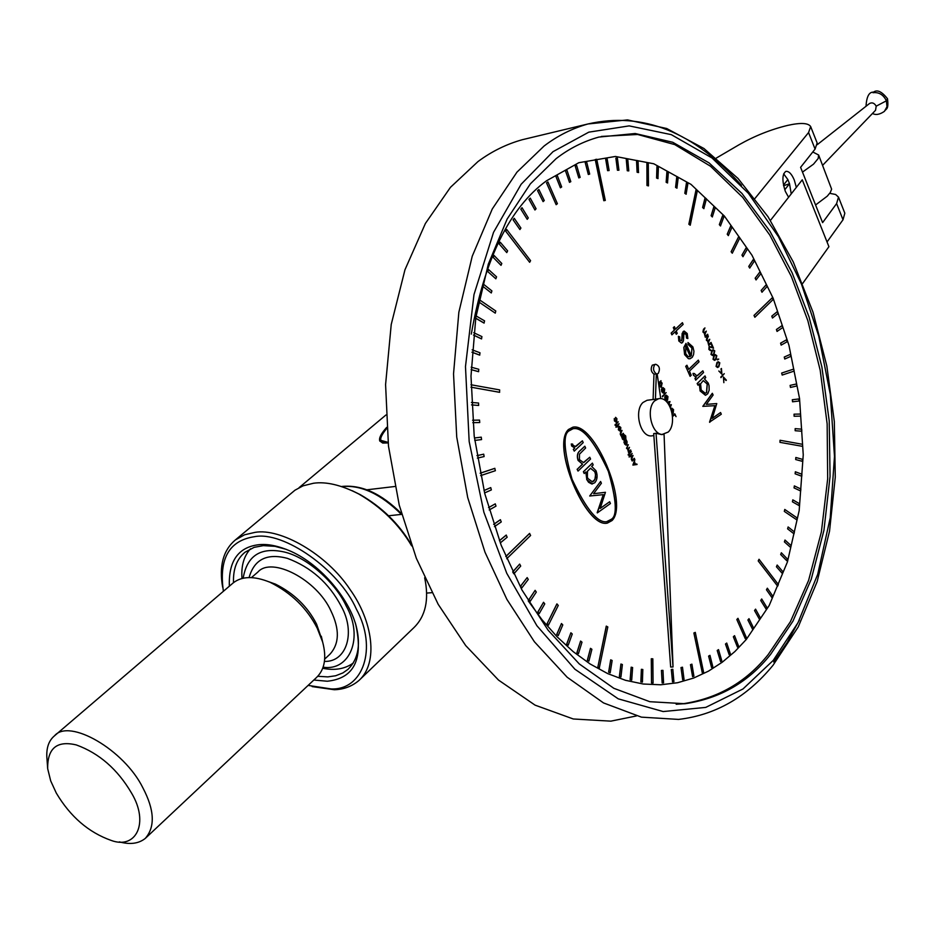 <?xml version="1.0" encoding="UTF-8"?>
<svg xmlns="http://www.w3.org/2000/svg" width="935" height="935" viewBox="0 0 935 935"><rect width="100%" height="100%" fill="white"/><g stroke="black" fill="none" stroke-linecap="round" stroke-linejoin="round"><path stroke-width="1.4" d="M822.671 165.261L875.546 110.283L876.2 106.169C874.412 103.084 872.203 102.184 869.573 103.469L817.319 144.621M802.487 172.11L813.497 164.174L818.183 158.494L818.616 155L812.784 151.984M815.577 204.975L827.253 196.175L830.303 192.493L831.624 189.162L818.616 155M386.774 428.3C381.819 434.354 379.891 438.386 380.989 440.397L388.06 442.36M386.774 428.382C381.842 434.424 379.914 438.457 381.012 440.455L381.083 440.607M379.844 441.156L388.13 443.003M386.704 427.365C381.118 433.548 378.792 438.071 379.739 440.923L382.719 443.073L388.118 442.933M791.22 193.896L789.526 183.739L787.854 179.578L783.472 185.083M796.339 187.374L794.294 180.081C791.723 173.98 788.918 171.07 785.879 171.35C782.128 174.144 781.952 180.817 785.342 191.406L788.591 197.262M716.385 158.027L739.036 144.761C754.72 135.879 770.966 129.416 787.784 125.372C800.664 122.52 808.296 122.917 810.668 126.576L808.565 132.56L754.977 198.43M569.24 430.778C562.858 433.992 563.805 450.144 572.068 479.246C586.385 509.598 598.096 523.705 607.201 521.59L611.42 519.276C617.661 515.769 616.562 499.489 608.124 470.434C593.737 440.28 582.038 426.383 573.038 428.733L569.24 430.778M573.354 428.686C582.634 427.014 594.298 441.215 608.334 471.298C616.446 499.863 617.439 515.863 611.291 519.287L606.71 521.648M573.155 427.155L568.492 429.469C550.925 445.364 585.661 527.562 606.815 523.179M612.028 520.561C629.103 504.058 594.286 421.825 572.793 427.213L568.609 429.457C550.879 445.516 586.35 528.637 607.353 523.109L612.028 520.561M660.729 398.626L657.165 373.918L658.31 373.345C660.344 368.799 659.456 365.772 655.657 364.264L654.629 364.825C652.782 368.425 653.331 371.429 656.312 373.836L653.974 374.187L653.097 399.572L657.001 398.929M655.657 364.264L652.303 365.164C650.444 368.776 651.005 371.779 653.974 374.187M656.043 433.291L653.705 433.583L670.664 667.052L673.036 666.947L656.043 433.291L661.735 434.6L668.209 432.052C677.548 423.52 670.57 395.973 658.649 398.707L654.675 400.858C645.232 409.191 652.174 437.019 664.072 434.308L673.036 666.947M653.109 399.467L647.008 400.309L643.023 402.459C633.544 410.769 640.475 438.48 652.396 435.768L653.846 435.581M601.322 136.44L637.623 134.476L674.801 144.609L710.506 166.231L742.659 197.343L769.832 235.117L791.349 276.503L807.828 320.588L820.194 370.248L827.148 423.871L827.674 478.825L821.362 532.003L808.588 580.425L790.402 621.705L768.289 654.442C746.329 682.106 717.788 698.562 682.655 703.798L676.18 704.265M528.24 600.913L542.019 619.741L557.061 636.782L573.202 651.648L590.184 664.014L607.727 673.621L625.527 680.318L643.292 684.023L660.718 684.782L677.536 682.737L693.536 678.097L708.508 671.131L722.346 662.144L734.945 651.485L746.282 639.47L769.178 605.553L787.422 561.958L799.168 510.639L803.247 454.842L799.542 398.497L788.953 345.331L773.105 298.148L751.985 255.243L724.368 216.043L691.012 184.382L653.787 163.777L615.405 156.461L578.8 162.713L546.449 180.817C509.575 207.886 484.529 258.983 471.287 334.122M770.627 654.336L792.927 621.202L811.206 579.361L823.945 530.285L830.058 476.429L829.216 420.902L821.865 366.859L809.067 317L792.12 272.775L769.902 231.155L741.969 193.463L709.057 162.889L672.732 142.272L635.181 133.518L598.832 137.083C583.288 141.419 569.029 148.63 556.068 158.705L530.39 183.809L507.132 219.047L488.304 264.173L475.822 317.538L470.995 376.127L474.197 436.084L484.739 493.516L501.172 545.257L521.987 590.02L548.179 630.295L579.291 663.943L613.839 688.312L649.825 701.706L685.051 703.728C720.172 698.492 748.69 682.024 770.627 654.336M772.894 665.428C746.878 697.089 715.439 715.088 678.565 719.412L641.422 717.145L603.531 702.933L567.148 677.221L534.399 641.761L506.875 599.358L484.973 552.164L467.71 497.56L456.724 437.007L453.533 373.871L458.851 312.255L472.233 256.248L492.277 208.972L516.95 172.157L544.112 146C557.459 135.809 572.068 128.469 587.963 123.969L522.349 139.701C506.373 144.165 491.588 151.47 477.972 161.58L450.448 187.339L425.402 223.465L404.972 269.748L391.227 324.48L385.582 384.589L388.481 446.147L399.245 505.145L416.356 558.324L438.164 604.279L465.7 645.571L498.53 680.096L535.1 705.154L573.295 718.98L610.824 721.154L636.384 715.953M366.006 489.905L394.967 486.481M299.048 487.673L385.956 414.988M784.745 189.782L789.526 183.739L787.854 179.578L783.659 173.84M810.668 126.576L817.143 142.985L815.086 149.086L800.594 167.33L822.601 222.635L836.615 203.585L838.496 197.121L835.621 194.48L829.731 193.335M838.496 197.121L844.831 213.203L843.008 219.772L827.043 241.966M706.311 331.107L704.71 334.952L705.796 335.794L707.631 334.262L707.877 334.835L705.317 337.278L704.242 333.117L702.91 332.007L703.471 329.284L704.861 327.963L703.377 331.796L704.464 332.626L706.311 331.107L704.382 332.638M705.796 335.794L707.631 334.262M709.747 339.276L708.169 343.133L709.244 343.951L711.079 342.42L711.313 342.981L708.765 345.436L707.69 341.287L706.357 340.188L706.918 337.465L708.309 336.144L706.837 339.966L707.912 340.808L709.747 339.276L707.83 340.819M709.244 343.951L711.079 342.42M713.522 348.229L709.817 346.838L709.349 349.071L711.009 350.321L708.87 349.409L709.104 346.499L712.599 347.224L711.722 343.951L713.522 348.229L709.794 346.838M710.378 350.613L708.87 349.409M712.447 347.166L711.254 344.314M712.517 355.534L710.986 354.435L711.909 350.485L713.171 349.748L714.761 350.87L713.826 354.739L712.622 355.51L711.103 354.423L712.026 350.473L713.054 349.76M714.55 360.361L713.031 359.274L713.943 355.323L715.217 354.575L716.794 355.697L715.859 359.566L714.656 360.349L713.148 359.25L714.06 355.3L715.088 354.587M717.437 359.882L717.355 359.157L718.735 359.11L717.437 359.882M717.554 367.513L716.058 366.426L716.97 362.476L718.232 361.728L719.81 362.838L718.875 366.707L717.671 367.49L716.175 366.403L717.087 362.453L718.115 361.74M721.528 373.1L721.446 368.495L721.89 374.187L718.805 370.996L721.668 373.24L720.99 368.846M720.92 377.647L724.251 373.661L720.92 377.647M726.039 380.498L723.632 377.915L723.854 382.672L723.409 376.98L726.366 380.171L723.655 378.079M723.854 382.672L723.409 376.98M682.41 322.68L683.134 324.398L676.192 330.885L677.244 333.363L676.262 334.274L675.21 331.808L671.879 334.824L671.143 333.094L674.357 330.09L673.305 327.624L674.404 326.689L675.456 329.167L682.41 322.68L675.432 329.097M676.262 334.274L675.128 331.89M678.81 340.983L678.401 336.32L679.698 336.834L679.897 340.048L681.744 340.866L682.141 333.386L684.139 331.048L687.213 333.538L687.844 338.54L686.524 338.108L686.173 334.555L683.964 333.257L683.45 340.749L682.515 342.549L681.58 343.075L678.81 340.983L681.463 343.087M691.269 355.803L691.912 348.054L688.078 344.489L687.996 342.526L692.893 346.908L693.945 351.268L693.548 354.681L692.274 357.299L690.077 358.748L688.546 358.678L684.747 354.622L683.894 347.504L685.986 343.39L691.304 355.884L692.017 348.042L688.183 344.477L687.996 342.526M689.878 358.783L688.429 358.689L684.63 354.634L683.789 347.528L685.986 343.39M698.316 360.127L699.041 361.833L689.446 371.113L691.222 375.262L690.112 376.337L685.717 366.321L686.944 365.234L688.721 369.395L698.316 360.127L688.686 369.337M695.698 380.124L694.974 378.418L696.119 377.296L693.384 375.169L693.022 373.416L694.366 373.533L696.844 375.858L702.851 370.821L703.576 372.527L695.698 380.124M696.657 375.882L697.335 375.683M697.989 385.22L697.148 383.537L705.013 375.917L705.738 377.611L704.406 378.92L708.262 383.116L709.069 385.699L709.151 390.222L707.748 393.775L705.598 395.236L700.245 390.947L699.427 383.806L697.989 385.22L697.265 383.514L705.013 375.917M705.399 395.26L700.128 390.97L699.298 383.934M720.569 412.534L721.294 414.228L709.548 422.129L714.866 405.685L702.804 406.351L712.295 393.331L713.124 395.014L706.322 404.364L716.771 403.581L712.271 418.377L720.569 412.534L712.295 418.284M658.474 383.034L661.01 380.709L660.788 381.725L662.132 383.163L661.197 387.3L659.327 385.828L659.07 383.373L658.591 383.829M661.08 387.312L659.21 385.851L658.941 383.502M664.084 392.022L664.247 389.439L662.985 387.569L664.668 389.03L664.294 392.735L663.16 393.062L661.863 391.707L662.296 387.885L664.119 392.092L664.364 389.416L662.985 387.569M663.546 393.097L661.746 391.73L661.466 389.311L662.296 387.885M662.483 396.849L666.141 392.595L662.483 396.849M667.356 399.596L667.52 397.013L666.258 395.154L667.941 396.604L667.567 400.309L666.445 400.647L665.147 399.292L665.568 395.47L667.391 399.677L667.637 397.001L666.258 395.154M666.819 400.683L665.03 399.315L664.738 396.908L665.568 395.47M669.986 406.76L670.5 405.474M668.478 404.142L669.156 402.354M670.009 401.547L666.889 402.12L670.009 401.547L668.876 404.761M671.365 404.691L669.039 405.007L671.365 404.691L670.313 407.485M672.955 412.569L673.13 409.986L671.751 408.163L673.539 409.577L673.177 413.282L672.429 413.656M670.839 408.747L672.99 412.651L673.247 409.974L671.868 408.151M672.499 415.724L674.743 413.819M672.51 415.818L674.778 413.819L676.052 416.636L674.754 414.556L672.581 416.566M614.4 420.867L614.272 418.576L614.809 420.621L616.434 421.416L615.581 417.337L616.901 418.635L616.668 421.86L614.4 420.867L616.048 422.164M616.048 424.478L618.245 421.802L616.048 424.478M615.359 425.402L615.195 424.432M619.075 423.695L617.299 427.026L616.995 426.348L615.955 427.248L616.375 425.215L617.065 425.612L619.075 423.695L617.042 425.542M617.299 427.026L616.913 426.43M620.302 429.971L620.443 427.856L619.402 426.348L620.817 427.517L620.489 430.567L619.543 430.86L618.456 429.773L618.83 426.617L620.337 430.053L620.56 427.844L619.402 426.348M619.823 430.895L618.339 429.784L618.83 426.617M621.132 436.002L620.244 434.109L620.758 431.561L622.044 430.427L620.676 433.91L621.717 434.67L623.528 433.793L621.132 436.002M621.927 437.533L624.346 434.775L625.725 435.955L625.877 438.608L624.44 435.278L623.774 435.757L624.884 436.867L624.603 439.929L622.558 439.088L621.728 437.066L624.253 434.775M625.877 438.608L624.393 435.289M623.961 440.233L622.441 439.099L622.196 437.276M624.101 442.442L626.158 439.766L627.093 441.752L626.789 444.896L624.744 444.031L623.89 441.963L626.158 439.766M626.146 445.2L624.627 444.043L624.381 442.161M629.489 447.339L628.075 450.693L628.974 451.348L630.856 450.413L628.589 452.633L627.654 449.151L626.497 448.286L628.226 444.744L626.929 448.075L627.829 448.742L629.489 447.339L627.829 448.742M628.893 451.36L630.646 449.945M629.185 454.246L631.347 451.558L629.185 454.246M628.507 455.193L628.343 454.223M632.177 453.428L630.424 456.783L630.132 456.105L629.103 457.016L629.512 454.983L630.202 455.368L632.177 453.428L630.167 455.298M630.424 456.783L630.038 456.198M632.165 461.002L631.277 459.12L631.791 456.572L633.065 455.427L631.709 458.921L632.726 459.669L634.526 458.769L632.165 461.002M632.89 465.081L634.771 459.576L634.456 461.82L635.496 464.181L637.062 464.496L632.89 465.081L634.888 459.564M506.712 558.733L530.612 535.475L529.549 533.441L505.777 556.535M499.652 392.291L470.983 387.183L499.535 392.314L499.664 389.907L470.971 384.752M505.648 231.132L529.654 262.303L530.577 260.666L506.712 229.472L505.648 231.132L529.654 262.303M603.811 200.721L605.307 200.417L596.74 159.277L595.233 159.558L603.811 200.721L605.307 200.417M688.85 224.236L690.24 225.23L697.37 190.495L696.107 189.466L688.85 224.236L690.24 225.23M753.996 315.434L754.861 317.269L773.035 299.586L772.287 297.762L753.996 315.434L754.861 317.269M779.954 442.349L802.592 446.357L802.557 444.312L780.035 440.268L779.954 442.349L802.592 446.357M758.203 560.93L777.651 586.163L778.352 584.515L759.033 559.27L758.203 560.93L777.651 586.163M693.875 632.983L702.337 673.013L703.623 672.382L695.289 632.376L693.875 632.983L702.337 673.013M606.266 626.134L597.839 667.158L599.288 667.952L607.82 626.941L606.266 626.134M736.815 619.519L745.277 638.652L746.305 637.448L737.972 618.315L736.815 619.519L745.277 638.652M651.286 658.754L651.508 682.947L653.062 683.006L652.84 658.824L651.286 658.754M556.874 603.928L547.139 623.61L548.424 625.118L558.277 605.424L556.874 603.928M480.648 475.623L495.386 470.702L494.755 468.353L480.146 473.203M478.708 301.888L495.269 313.143L495.784 311.004L479.351 299.726L478.708 301.888L495.269 313.143M546.531 182.921L556.15 204.695L557.389 203.713L547.898 181.916L546.531 182.921L556.15 204.695M646.985 185.504L648.481 185.901L648.271 163.461L646.891 163.029L646.985 185.504L648.481 185.901M731.112 251.749L732.28 253.221L739.83 237.922L738.79 236.426L731.112 251.749L732.28 253.221M781.66 373.053L782.186 375.064L794.154 371.078L793.745 369.056L781.66 373.053L782.186 375.064M784.313 511.398L796.772 519.848L797.111 517.92L784.769 509.446L784.313 511.398L796.772 519.848M686.477 182.769L684.806 193.3L686.103 194.211L687.891 183.669L686.477 182.769M713.978 206.378L711.114 215.716L712.306 216.943L715.275 207.593L713.978 206.378M705.095 197.741L702.606 207.5L703.833 208.634L706.428 198.851L705.095 197.741M656.931 166.629L656.58 178.047L657.948 178.597L658.415 167.155L656.931 166.629M676.823 176.516L675.573 187.374L676.905 188.169L678.261 177.288L676.823 176.516M666.959 171.128L666.152 182.278L667.508 182.956L668.42 171.783L666.959 171.128M759.956 271.898L755.153 278.209L756.029 279.927L760.938 273.593L759.956 271.898M753.283 259.556L748.748 266.417L749.695 268.065L754.323 261.181L753.283 259.556M766.197 284.719L761.137 290.446L761.955 292.223L767.121 286.472L766.197 284.719M730.796 225.779L727.22 234.194L728.318 235.597L732 227.17L730.796 225.779M722.556 215.74L719.331 224.622L720.464 225.954L723.807 217.037L722.556 215.74M746.177 247.728L741.946 255.126L742.939 256.704L747.275 249.283L746.177 247.728M537.578 190.647L543.095 201.633L544.275 200.522L538.887 189.513L537.578 190.647L543.095 201.633M528.988 199.389L534.949 210.013L536.082 208.762L530.25 198.115L528.988 199.389L534.949 210.013M555.822 176.224L560.404 187.795L561.678 186.953L557.213 175.371L555.822 176.224L560.404 187.795M499.232 243.988L506.77 252.602L507.635 250.86L500.225 242.212L499.232 243.988L506.77 252.602M520.818 209.124L527.211 219.328L528.287 217.948L522.022 207.722L520.818 209.124L527.211 219.328M513.116 219.83L519.907 229.554L520.912 228.047L514.25 218.299L513.116 219.83L519.907 229.554M615.885 158.179L617.427 170.228L618.935 170.228L617.404 158.179L615.885 158.179M605.576 158.564L607.61 170.673L609.117 170.521L607.084 158.424L605.576 158.564M636.525 160.446L637.097 172.262L638.5 172.554L638.032 160.715L636.525 160.446M626.216 158.81L627.268 170.766L628.788 170.906L627.724 158.95L626.216 158.81M575.189 165.998L578.812 177.919L580.156 177.369L576.65 165.425L575.189 165.998L578.812 177.919M565.383 170.579L569.497 182.36L570.806 181.659L566.82 169.866L565.383 170.579L569.497 182.36M585.181 162.468L588.314 174.494L589.681 174.085L586.666 162.047L585.181 162.468L588.314 174.494M760.728 600.469L766.034 608.919L766.875 607.423L761.686 598.973L760.728 600.469L766.034 608.919M766.455 589.775L771.994 597.699L772.766 596.121L767.343 588.197L766.455 589.775L771.994 597.699M747.906 619.987L752.663 629.442L753.622 628.133L748.993 618.678L747.906 619.987L752.663 629.442M754.545 610.555L759.582 619.508L760.482 618.117L755.573 609.141L754.545 610.555L759.582 619.508M780.667 554.537L786.791 560.743L787.352 558.966L781.344 552.76L780.667 554.537L786.791 560.743M784.395 541.891L790.659 547.489L791.15 545.654L784.991 540.044L784.395 541.891L790.659 547.489M776.424 566.774L782.385 573.564L783.016 571.846L777.172 565.044L776.424 566.774L782.385 573.564M796.421 383.969L790.122 385.384L790.461 387.429L796.877 385.991L796.421 383.969M794.119 416.25L800.711 416.11L800.512 414.053L794.037 414.182L794.119 416.25L800.711 416.11M792.553 401.805L799.063 401.01L798.794 398.964L792.284 399.748L792.553 401.805L799.063 401.01M782.139 325.555L776.424 329.494L777.043 331.422L782.864 327.46L782.139 325.555M777.301 311.589L771.784 316.135L772.474 318.017L778.095 313.447L777.301 311.589M790.309 354.353L784.255 357.041L784.745 359.04L790.905 356.317L790.309 354.353M786.475 339.826L780.585 343.145L781.134 345.108L787.141 341.766L786.475 339.826M792.424 501.815L799.004 505.554L799.261 503.591L792.798 499.839L792.424 501.815L799.004 505.554M794.037 487.906L800.676 491.004L800.863 489.017L794.341 485.896L794.037 487.906L800.676 491.004M787.597 528.848L793.99 533.838L794.399 531.957L788.123 526.954L787.597 528.848L793.99 533.838M795.171 430.719L801.809 431.222L801.692 429.177L795.159 428.639L795.171 430.719L801.809 431.222M795.124 473.8L801.798 476.254L801.903 474.244L795.346 471.766L795.124 473.8L801.798 476.254M795.673 459.541L802.359 461.341L802.394 459.307L795.825 457.484L795.673 459.541L802.359 461.341M733.344 636.77L737.446 647.113L738.533 646.015L734.548 635.671L733.344 636.77L737.446 647.113M717.203 650.491L720.581 661.606L721.773 660.729L718.524 649.615L717.203 650.491L720.581 661.606M725.466 644.028L729.218 654.78L730.352 653.787L726.729 643.046L725.466 644.028L729.218 654.78M661.431 670.442L662.155 682.936L663.569 682.854L662.962 670.36L661.431 670.442L662.155 682.936M671.307 669.495L672.522 681.872L673.913 681.65L672.814 669.273L671.307 669.495L672.522 681.872M640.861 681.884L642.427 682.094L642.824 669.507L641.375 669.296L640.861 681.884L642.427 682.094M708.601 656.101L711.582 667.555L712.821 666.795L709.969 655.353L708.601 656.101L711.582 667.555M680.996 667.567L682.679 679.78L684.046 679.406L682.48 667.204L680.996 667.567L682.679 679.78M690.474 664.668L692.601 676.671L693.922 676.169L691.912 664.177L690.474 664.668L692.601 676.671M479.737 422.526L472.794 422.667L479.737 422.526L479.538 420.095L472.584 420.224M481.572 439.59L474.735 440.42L481.572 439.59L481.256 437.159L474.419 437.989M478.638 405.463L471.544 404.89L478.638 405.463L478.545 403.032L471.427 402.459M484.599 492.932L491.354 489.928L490.746 487.591L484.014 490.536M489.204 509.972L495.982 506.139L495.281 503.848L488.526 507.611M477.353 458.092L484.12 456.572L483.711 454.165L476.943 455.661M482.857 286.355L491.296 292.959L491.903 290.902L483.582 284.275L482.857 286.355L491.296 292.959M493.142 257.347L501.02 265.341L501.803 263.483L494.054 255.454L493.142 257.347L501.02 265.341M487.673 271.489L495.854 278.805L496.555 276.842L488.502 269.502L487.673 271.489L495.854 278.805M471.965 352.238L479.655 355.125L479.994 352.775L472.14 349.819M471.123 369.629L478.545 371.686L478.778 369.29L471.205 367.186M475.705 318.262L484.038 323.089L484.575 320.857L476.079 315.925M473.496 335.092L481.49 338.902L481.934 336.6L473.764 332.696M576.93 652.595L578.449 653.682L581.991 642.158L580.588 641.059L576.93 652.595L578.449 653.682M587.355 660.192L588.898 661.138L591.913 649.287L590.488 648.341L587.355 660.192L588.898 661.138M556.769 634.281L558.23 635.648L562.788 624.919L561.467 623.54L556.769 634.281L558.23 635.648M566.727 643.958L568.211 645.185L572.267 634.024L570.899 632.785L566.727 643.958L568.211 645.185M619.367 676.496L620.945 676.987L622.383 664.54L620.922 664.025L619.367 676.496L620.945 676.987M630.132 679.733L631.709 680.084L632.621 667.543L631.16 667.181L630.132 679.733L631.709 680.084M608.615 672.148L610.193 672.803L612.144 660.496L610.695 659.829L608.615 672.148L610.193 672.803M512.801 572.103L513.853 573.845L520.713 566.061L519.673 564.097L512.696 571.881L513.853 573.845M494.44 526.65L501.265 521.929L500.354 519.72L493.668 524.336M500.283 542.931L507.179 537.239L506.174 535.1L499.419 540.664M537.859 611.993L539.215 613.617L544.766 603.905L543.539 602.28L537.859 611.993L539.215 613.617M520.596 586.07L521.823 587.928L528.275 579.455L527.165 577.596L520.596 586.07L521.823 587.928M529 599.464L530.297 601.205L536.304 592.089L535.136 590.336L529 599.464L530.297 601.205M656.312 373.836L655.435 399.257M592.171 481.864L594.905 479.503L595.56 474.571L594.765 471.719L590.534 468.248M594.017 480.976L595.618 477.528L595.373 473.075L594.882 471.707L590.452 468.271L587.472 471.24L587.379 477.095L587.893 478.486L592.381 481.841L593.9 480.987M583.206 442.617L574.254 451.114L573.435 449.314L574.768 448.052L571.671 445.866L571.262 443.996L572.676 444.09L572.933 445.165L575.352 446.509L582.4 440.817L583.206 442.617M590.558 459.038L578.04 471.088L577.234 469.276L582.54 464.181L578.181 460.371C576.778 455.953 577.468 452.68 580.261 450.553L584.819 446.217L585.626 448.017L579.49 454.165L579.431 459.634L583.452 462.533L589.751 457.25L590.558 459.038M584.305 473.507L583.498 471.707L592.381 463.129L593.187 464.929L591.656 466.401L595.992 470.714C597.792 475.576 597.395 479.597 594.8 482.764L591.726 483.968L588.547 482.273L586.806 479.573L585.965 471.918L584.188 473.519L583.382 471.731L592.381 463.129M610.45 503.533L597.301 512.894L603.391 494.65L589.704 495.994L600.597 481.49L601.392 483.278L593.573 493.703L605.436 492.313L600.188 508.465L609.655 501.744L610.45 503.533M582.4 440.817L576.182 446.252M575.142 446.544L576.065 446.275M571.262 443.996L571.671 445.866M574.768 448.052L571.554 445.878M573.435 449.314L574.651 448.075M574.254 451.114L573.319 449.326M589.751 457.25L584.024 462.346M583.253 462.556L583.908 462.369M584.819 446.217L580.144 450.565C577.351 452.692 576.661 455.964 578.064 460.394L578.181 460.371M582.54 464.181L578.064 460.394M577.234 469.276L582.423 464.192M578.04 471.088L577.117 469.3M586.806 479.573L585.813 472.046M592.416 483.968L586.689 479.585M600.223 508.371L609.655 501.744M605.436 492.313L593.573 493.703M600.597 481.49L589.704 495.994M597.196 512.637L603.262 494.662M529.666 533.429L505.8 556.617M506.712 229.472L505.765 231.109M595.35 159.534L603.928 200.698M696.107 189.466L688.966 224.213M772.287 297.762L754.101 315.422M780.035 440.268L780.071 442.337M759.033 559.27L758.32 560.918M695.289 632.376L693.992 632.972M606.394 626.123L597.839 667.158M597.956 667.146L599.405 667.952M737.972 618.315L736.932 619.519M651.403 658.743L651.508 682.947M651.625 682.947L653.062 683.006M556.991 603.917L547.139 623.61M547.255 623.61L548.541 625.106M494.884 468.341L480.158 473.227M479.351 299.726L478.837 301.865M547.898 181.916L546.648 182.886M646.891 163.029L647.09 185.481M738.79 236.426L731.228 251.725M793.745 369.056L781.777 373.042M784.769 509.446L784.43 511.387M686.594 182.746L684.806 193.3M684.923 193.276L686.22 194.188M714.095 206.355L711.114 215.716M711.231 215.693L712.412 216.92M705.2 197.717L702.606 207.5M702.723 207.477L703.95 208.61M657.048 166.605L656.58 178.047M656.686 178.024L658.065 178.573M676.928 176.493L675.573 187.374M675.689 187.351L677.01 188.145M667.076 171.093L666.152 182.278M666.269 182.255L667.613 182.933M760.073 271.886L755.153 278.209M755.27 278.186L756.146 279.904M753.388 259.533L748.748 266.417M748.865 266.393L749.8 268.041M766.314 284.696L761.137 290.446M761.254 290.434L762.072 292.211M730.913 225.756L727.22 234.194M727.325 234.171L728.423 235.585M722.673 215.716L719.331 224.622M719.436 224.61L720.581 225.931M746.294 247.705L741.946 255.126M742.063 255.103L743.056 256.681M538.887 189.513L537.695 190.623M530.25 198.115L529.105 199.365M557.213 175.371L555.939 176.201M500.225 242.212L499.348 243.965M522.022 207.722L520.935 209.101M514.25 218.299L513.233 219.807M616.001 158.155L617.427 170.228M617.544 170.205L618.935 170.228M605.693 158.541L607.61 170.673M607.715 170.649L609.117 170.521M636.641 160.423L637.097 172.262M637.214 172.239L638.617 172.531M626.333 158.786L627.268 170.766M627.385 170.743L628.788 170.906M576.65 165.425L575.305 165.974M566.82 169.866L565.5 170.556M586.666 162.047L585.298 162.445M761.686 598.973L760.845 600.457M767.343 588.197L766.571 589.775M748.993 618.678L748.023 619.987M755.573 609.141L754.662 610.543M781.344 552.76L780.783 554.537M784.991 540.044L784.5 541.879M777.172 565.044L776.541 566.762M796.538 383.958L790.122 385.384M790.227 385.372L790.566 387.406M794.037 414.182L794.236 416.239M792.401 399.736L792.658 401.793M782.244 325.544L776.424 329.494M776.529 329.482L777.16 331.411M777.417 311.577L771.784 316.135M771.901 316.124L772.59 318.005M790.426 354.33L784.255 357.041M784.371 357.018L784.851 359.017M786.592 339.814L780.585 343.145M780.69 343.133L781.251 345.097M792.798 499.839L792.541 501.803M794.341 485.896L794.154 487.895M788.123 526.954L787.714 528.836M795.159 428.639L795.276 430.708M795.346 471.766L795.241 473.788M795.825 457.484L795.79 459.529M734.548 635.671L733.461 636.77M718.524 649.615L717.32 650.479M726.729 643.046L725.583 644.028M662.962 670.36L661.548 670.442M672.814 669.273L671.423 669.495M641.375 669.296L640.978 681.884M709.969 655.353L708.718 656.101M682.48 667.204L681.124 667.555M691.912 664.177L690.591 664.668M490.746 487.591L484.014 490.583M495.281 503.848L488.537 507.658M483.711 454.165L476.955 455.672M483.582 284.275L482.974 286.332M494.054 255.454L493.259 257.324M488.502 269.502L487.789 271.466M471.965 352.168L479.784 355.113M471.135 369.582L478.662 371.674M475.728 318.18L484.155 323.066M473.507 335.022L481.618 338.879M580.588 641.059L577.047 652.595M590.488 648.341L587.472 660.192M561.467 623.54L556.898 634.269M570.899 632.785L566.844 643.946M620.922 664.025L619.484 676.484M631.16 667.181L630.248 679.733M610.695 659.829L608.743 672.148M519.673 564.097L512.812 571.881M500.482 519.708L493.68 524.395M506.302 535.089L499.442 540.734M543.539 602.28L537.987 611.981M527.165 577.596L520.713 586.07M535.136 590.336L529.116 599.452M635.496 464.181L636.828 463.994M633.486 464.461L635.075 464.239L634.257 462.381L633.486 464.461L634.958 464.251L634.199 462.533M632.878 459.623L634.327 458.302M632.282 460.99L631.394 459.108L631.908 456.56L633.065 455.427M629.22 457.005L629.512 454.983M628.25 454.936L628.39 454.211L628.133 454.959M629.091 453.767L631.347 451.558M628.589 452.633L627.771 449.139L626.614 448.262L628.343 444.721M625.012 443.751L626.59 444.429L626.801 442.01L625.655 441.098L625.012 443.751M626.181 444.639L626.684 442.021L625.632 441.11M622.827 438.784L624.405 439.45L624.592 437.113L623.481 436.201L622.827 438.784M623.89 439.684L624.475 437.124L623.458 436.201M621.857 434.623L623.318 433.314M621.249 435.99L620.361 434.097L620.875 431.549L622.044 430.427M618.748 427.353L618.725 429.481L620.034 430.275L618.748 427.353M620.034 430.275L618.689 427.482M616.072 427.237L616.375 425.215M615.101 425.144L615.242 424.42L614.985 425.156M615.955 423.987L618.245 421.802M614.517 420.855L614.272 418.576M616.434 421.416L616.621 418.892L615.487 417.898M676.052 416.636L675.304 415.035M675.421 415.023L674.801 414.544M672.066 412.978L671.085 409.401M672.639 412.908L671.342 410.208M668.548 404.236L669.273 402.33L667.391 402.681M670.044 406.889L670.617 405.451L669.39 405.626M665.486 396.37L665.463 398.941L667.029 399.935L665.486 396.37M667.029 399.935L665.428 396.498M662.342 396.253L666.141 392.595M662.214 388.785L662.179 391.356L663.756 392.349L662.214 388.785M663.756 392.349L662.144 388.913M658.485 383.116L661.01 380.709M659.654 385.5L661.548 386.389L661.793 383.455L660.379 382.31L659.654 385.5M660.998 386.646L661.676 383.479L660.355 382.322M709.77 422.351L714.983 405.673L702.804 406.351M702.921 406.328L712.412 393.319M701.18 389.988L705.294 393.273L706.603 392.56L707.292 383.981L703.237 380.627L700.584 383.853L701.18 389.988M705.13 393.308L706.486 392.571L707.176 384.005L703.284 380.615M697.452 375.66L702.851 370.821M695.815 380.113L695.079 378.406L696.236 377.284L693.384 375.169M693.501 375.145L693.139 373.404M690.112 376.337L685.717 366.321M685.834 366.298L686.944 365.234M685.752 346.02L685.682 353.605L687.95 356.504L690.264 356.621L685.752 346.02M690.264 356.621L685.682 346.149M689.551 356.796L690.147 356.644M678.927 340.959L678.518 336.308M687.844 338.54L686.629 338.084L686.173 334.555M686.278 334.531L684.42 333M681.744 340.866L683.076 331.586M683.193 331.574L684.023 331.072M671.996 334.812L671.26 333.082L674.474 330.078L673.305 327.624M673.422 327.601L674.404 326.689M720.803 377.074L724.251 373.661M721.89 374.187L718.805 370.996M718.641 366.146L719.447 363.166L718.361 362.383L717.32 363.025L716.514 366.041L717.636 366.824L718.641 366.146L719.331 363.189L718.349 362.394M717.636 366.824L718.524 366.169M717.554 359.858L717.461 359.133M715.626 359.005L716.432 356.025L715.345 355.242L714.293 355.873L713.499 358.888L714.62 359.671L715.626 359.005L716.327 356.036L715.322 355.242M714.62 359.671L715.509 359.017M713.58 354.178L714.398 351.198L713.3 350.415L712.26 351.034L711.453 354.049L712.587 354.844L713.58 354.178L714.282 351.209L713.288 350.415M712.587 354.844L713.475 354.19M708.975 349.386L709.104 346.499M708.765 345.436L707.807 341.275L706.474 340.176L707.035 337.453L708.414 336.121M705.317 337.278L704.359 333.094L703.026 331.995L703.587 329.272L704.978 327.951M401.676 514.367L388.609 515.769M431.923 592.673L426.652 593.082M802.651 283.469L828.924 246.688L802.265 179.812L770.44 220.426M783.6 185.726L789.526 183.739M56.287 793.055C70.289 816.629 88.58 832.419 111.183 840.425C136.113 849.751 149.471 822.87 131.508 793.032C117.565 769.295 99.18 753.259 76.366 744.95C56.953 740.321 47.393 748.234 47.673 768.652L50.7 780.9L56.287 793.055M47.673 768.652L47.077 760.167C45.873 749.029 48.351 740.917 54.499 735.822C69.132 718.08 124.063 749.625 142.845 787.761C154.532 810.014 155.339 826.902 145.252 838.438C138.637 843.662 130.012 844.796 119.364 841.862M268.567 581.663L275.498 584.153C293.976 593.374 307.673 606.698 316.579 624.136L322.458 641.2M145.252 838.438L316.439 677.583C324.725 669.6 326.794 657.761 322.657 642.076L317.222 628.191C306.984 608.182 291.276 592.883 270.075 582.295C254.227 575.831 241.908 576.042 233.142 582.949L54.499 735.822M323.159 667.204C349.725 671.4 364.077 637.541 346.16 605.88C335.677 583.066 307.124 556.968 283.889 551.919C260.561 546.858 246.98 555.647 243.147 578.309M353.29 663.044C344.933 668.969 334.753 670.722 322.774 668.291M324.69 659.093L330.008 654.138C339.44 643.642 339.767 629.267 330.978 610.987C317.058 579.688 271.664 556.103 257.838 572.091L251.375 577.655M249.084 577.631C254.168 559.387 266.942 552.971 287.396 558.359C311.051 567.194 328.991 583.159 341.217 606.242C356.048 632.528 346.464 662.342 324.468 661.384M242.013 578.578C241.031 565.991 243.86 556.068 250.51 548.81M352.074 490.641L360.279 494.65C381.901 507.167 398.824 523.658 411.026 544.147M222.647 587.168C218.942 566.037 223.161 550.306 235.304 539.986L244.573 534.785L255.068 532.354C280.208 527.878 326.642 553.906 350.099 589.564C372.598 620.91 378.885 662.74 358.911 680.516L413.749 627.782C425.647 616.258 429.282 599.58 424.665 577.748M411.657 545.888C399.011 524.418 381.351 507.097 358.678 493.949C341.17 484.996 326.116 481.432 313.505 483.243L303.045 485.838L294.969 490.209L235.304 539.986M308.129 685.402L331.165 688.931C363.131 690.346 377.705 648.177 356.399 609.164C339.253 569.906 283.632 530.729 254.449 536.69C229.11 540.524 218.755 558.721 223.395 591.282M358.911 680.516C351.887 686.407 343.694 689.481 334.309 689.726L312.138 686.594M229.356 586.187C228.491 561.058 238.215 547.255 258.504 544.743C267.69 543.656 278.642 545.911 291.381 551.533C321.815 565.465 348.661 598.867 355.814 624.837C363.434 659.642 353.921 678.448 327.285 681.229L313.844 680.037M286.355 549.383L274.96 546.332L263.319 545.631L254.11 547.361L245.017 552.234C236.847 558.955 233.014 569.099 233.505 582.657M317.795 676.297L327.858 676.893L335.665 675.76L342.911 672.919L348.019 669.331C358.795 658.684 361.202 643.116 355.253 622.64M866.009 106.274C866.605 96.55 869.106 91.84 873.5 92.156C877.159 89.328 881.834 91.536 887.525 98.771L886.392 100.816L876.2 106.169M872.495 113.451C875.733 115.285 879.695 114.596 884.381 111.382L886.988 106.707L886.392 100.816C883.423 94.716 878.958 92.016 872.974 92.705M553.017 151.669L521.134 184.265L493.54 232.336L473.987 294.595L465.478 366.602L469.171 441.554L483.886 512.263L506.747 573.272L536.889 625.714L574.908 669.226L618.234 698.831L663.149 711.558L705.75 707.398L742.986 688.966L773.245 660.379L798.034 622.628L817.693 574.37L830.233 517.768L834.476 456.385L830.315 394.465L818.733 336.039L801.47 284.1L778.481 236.765L748.409 193.323L712.026 157.98L671.295 134.64L629.162 125.886L588.816 132.151L553.017 151.669M836.615 203.585L843.008 219.772M773.07 665.217L798.233 626.929L817.143 581.628L829.544 531.115L835.271 477.154L834.324 421.533L826.821 365.982L813.018 312.22L793.277 261.952L768.091 216.815L738.054 178.48L703.95 148.513L666.69 128.504L627.478 119.902L587.963 123.969C642.707 111.429 693.863 131.882 741.455 185.329M799.39 620.01L787.165 642.509L773.736 662.003M808.565 132.56L815.086 149.086M401.384 514.402C380.802 493.96 360.922 484.692 341.742 486.597M887.525 98.771C888.799 110.166 886.205 108.285 884.381 111.382M685.051 703.728L682.655 703.798M658.649 398.707L656.312 399.023M321.313 636.232L322.657 642.076M275.498 584.153L270.075 582.295M341.439 486.504C361.307 484.377 381.316 493.446 401.489 513.689M360.279 494.65L358.678 493.949"/></g></svg>
